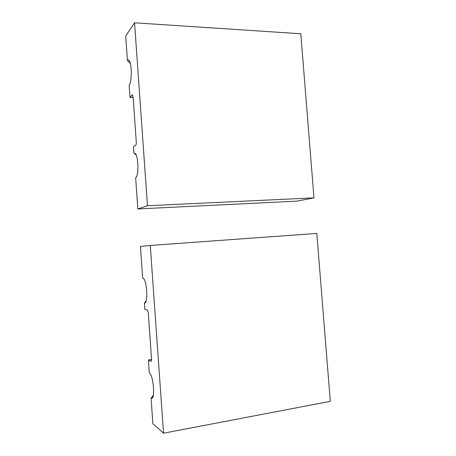 <?xml version="1.0" encoding="UTF-8"?>
<svg xmlns="http://www.w3.org/2000/svg" width="456" height="456" viewBox="0 0 456 456"><rect width="100%" height="100%" fill="white"/><g stroke="black" fill="none" stroke-linecap="round" stroke-linejoin="round"><path stroke-width="0.68" d="M149.659 372.974L149.289 372.666L148.399 359.966L151.056 361.426C151.449 361.494 151.614 360.753 151.546 359.214L148.285 312.776L147.493 310.051L144.854 309.333L144.409 303.029L146.176 300.863M148.399 359.966L151.563 359.51M163.539 433.2L330.292 401.348L316.817 233.421L150.28 245.459L163.539 433.2L152.863 423.664L151.073 398.128L153.387 395.118M143.988 279.009L142.648 277.841L140.448 246.457L150.28 245.459M142.648 277.841L143.851 278.798C147.128 282.982 147.966 302.396 144.911 302.983L144.409 303.029M149.289 372.666L150.047 373.441C153.427 377.579 155.04 397.507 152.047 398.293L151.073 398.128M132.65 94.911L132.343 94.905L133.112 96.786L136.293 142.078C136.367 143.634 136.219 144.626 135.859 145.042L133.465 146.792L133.904 152.988L136.276 155.2M132.343 94.905L130.006 97.384L133.158 97.441M137.82 208.951L296.936 201.13L313.967 197.853L147.476 205.747L137.82 208.951L135.643 177.811C138.618 176.962 138.607 157.867 135.592 153.752L133.904 152.988M136.401 176.962L135.643 177.811M147.476 205.747L134.56 22.8L125.708 36.018L127.423 60.511C128.073 59.679 128.729 59.787 129.373 60.836C132.018 64.632 131.812 82.701 129.145 85.072L130.006 97.384M127.423 60.511L130.313 63.333M134.56 22.8L300.8 33.772L313.967 197.853M145.869 301.758L144.911 302.983M152.931 397.022L152.047 398.293"/></g></svg>
